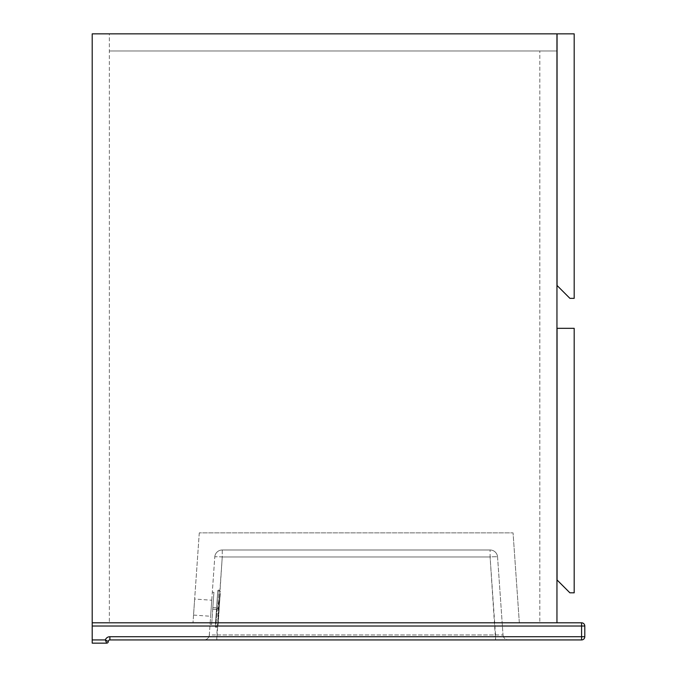 <?xml version="1.0" encoding="UTF-8"?>
<svg xmlns="http://www.w3.org/2000/svg" width="677" height="677" viewBox="0 0 677 677"><rect width="100%" height="100%" fill="white"/><g stroke="black" fill="none" stroke-linecap="round" stroke-linejoin="round"><path stroke-width="0.51" stroke-dasharray="3.38 2.54" d="M556.951 622.806L92.207 622.806L556.951 622.806L92.207 622.806L556.951 622.806L556.951 50.987L556.951 622.806L539.814 622.806L539.814 50.987L539.814 622.806L556.951 622.806L556.951 33.85L92.207 33.85L556.951 33.85L92.207 33.85L556.951 33.85L556.951 622.806L556.951 33.85L109.344 33.85L109.344 622.806L109.344 33.85L92.207 33.85L92.207 626.013L581.577 626.013L581.577 636.727L109.877 636.727A4.815 4.815 0 0 0 105.333 639.934L92.207 639.934L92.207 626.013M556.951 50.987L109.344 50.987L556.951 50.987M574.189 592.824L569.907 592.824L557.053 579.969L557.053 328.328L574.189 328.328L574.189 592.824M574.189 298.345L569.907 298.345L557.053 285.491L557.053 33.85L574.189 33.85L574.189 298.345M194.654 599.043L193.537 615.071L194.654 599.043L211.749 600.237L210.623 616.265L211.749 600.237M193.537 615.071L210.623 616.265M203.98 639.934L508.359 639.934L203.98 639.934A5.357 5.357 0 0 0 209.32 634.958L214.778 556.959L209.32 634.958L216.801 634.958L209.32 634.958A5.357 5.357 0 0 1 203.98 639.934M92.207 639.934L92.207 643.15L106.67 643.15A1.608 1.608 0 0 0 108.269 641.542A1.608 1.608 0 0 1 109.877 639.934L581.577 639.934A3.216 3.216 0 0 0 584.793 636.727L584.793 626.013A3.216 3.216 0 0 0 581.577 622.806L92.207 622.806M519.344 622.806L192.996 622.806L519.344 622.806L513.056 532.858L519.344 622.806M199.283 532.858L192.996 622.806L199.283 532.858L513.056 532.858L199.283 532.858M497.561 556.959L503.019 634.958L497.561 556.959A7.498 7.498 0 0 0 490.089 549.986L222.251 549.986L490.089 549.986A7.498 7.498 0 0 1 497.561 556.959A7.498 0.525 176 0 0 490.089 556.959L222.251 556.959L216.801 639.934L216.801 634.958L503.019 634.958L495.539 634.958L495.539 639.934L490.089 556.959L495.539 634.958L216.801 634.958L222.251 556.959L490.089 556.959L490.089 549.986L490.089 556.959A7.498 0.525 -4 0 1 497.561 556.959A7.498 7.498 0 0 0 490.089 549.986M214.778 556.959A7.498 7.498 0 0 1 222.251 549.986L222.251 556.959A7.498 0.525 -176 0 0 214.778 556.959A7.498 7.498 0 0 1 222.251 549.986A7.498 7.498 0 0 0 214.778 556.959A7.498 0.525 -176 0 1 222.251 556.959L222.251 549.986M503.019 634.958A5.357 5.357 0 0 0 508.359 639.934A5.357 5.357 0 0 1 503.019 634.958M108.108 641.5L108.269 641.542A1.608 1.608 0 0 1 106.67 643.15L105.333 639.934M211.19 608.251L210.065 624.279L211.19 608.251M212.79 608.361L211.673 624.389L212.849 607.565L216.581 607.828L215.404 624.651L217.647 592.603L216.581 607.828L212.849 607.565L213.907 592.341L212.849 607.565L216.581 607.828L212.849 607.565L212.73 609.165L212.79 608.361M216.53 608.623L217.799 590.462L216.53 608.623M219.196 608.809L218.002 625.903L219.196 608.809M220.262 593.611L219.094 608.801L220.05 595.117A96.371 96.371 0 0 0 218.129 622.493L219.094 608.801L218.138 624.016M211.673 624.363L212.73 609.165L216.471 609.427L212.73 609.165L216.471 609.427L212.73 609.165L211.673 624.363M211.673 624.389L210.065 624.279M213.907 592.341L212.307 592.231M212.849 607.565L213.907 592.358L212.849 607.565M108.269 641.542A1.608 1.608 0 0 1 109.877 639.934L109.877 636.727M584.793 626.013L581.577 626.013L581.577 622.806M581.577 639.934L581.577 636.727L584.793 636.727M217.063 608.665L215.751 627.359L217.063 608.665M217.596 608.699L218.908 590.005L217.596 608.699M218.002 625.903L216.293 627.393L215.261 626.784M220.397 591.723L218.908 590.005L217.799 590.462"/><path stroke-width="1.02" d="M556.951 622.806L556.951 33.85L92.207 33.85L92.207 622.806L581.577 622.806L581.577 626.013L92.207 626.013L92.207 622.806M574.189 328.328L557.053 328.328L557.053 579.969L569.907 592.824L574.189 592.824L574.189 328.328M574.189 33.85L557.053 33.85L557.053 285.491L569.907 298.345L574.189 298.345L574.189 33.85M581.577 639.934L109.877 639.934A1.608 1.608 0 0 0 108.269 641.542L105.333 639.934A4.815 4.815 0 0 1 109.877 636.727L581.577 636.727L581.577 626.013L584.793 626.013L584.793 636.727L581.577 636.727L581.577 639.934A3.216 3.216 0 0 0 584.793 636.727A3.216 3.216 0 0 1 581.577 639.934M109.877 636.727L109.877 639.934A1.608 1.608 0 0 0 108.269 641.542A1.608 1.608 0 0 1 106.67 643.15L92.207 643.15L92.207 626.013M584.793 626.013A3.216 3.216 0 0 0 581.577 622.806A3.216 3.216 0 0 1 584.793 626.013M108.269 641.542L105.333 639.934L106.67 643.15A1.608 1.608 0 0 0 108.269 641.542M92.207 639.934L105.333 639.934"/></g></svg>
